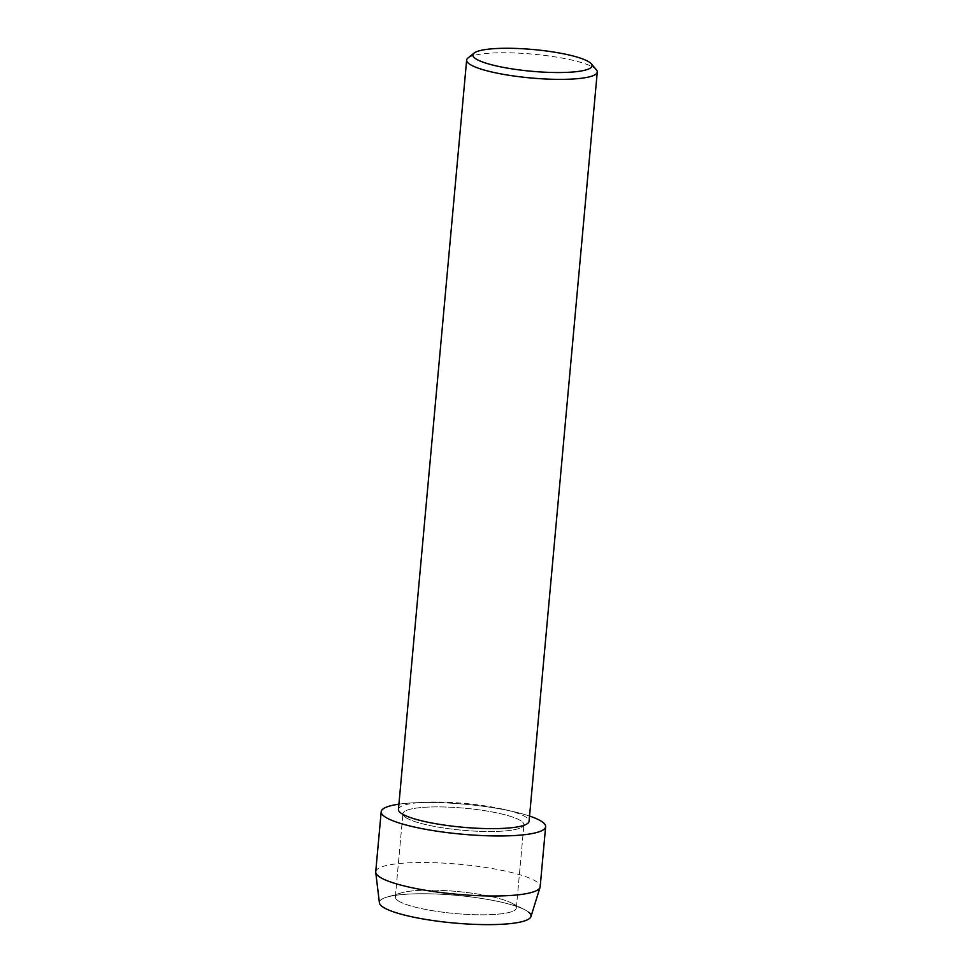 <?xml version="1.0" encoding="UTF-8"?>
<svg xmlns="http://www.w3.org/2000/svg" width="973" height="973" viewBox="0 0 973 973"><rect width="100%" height="100%" fill="white"/><g stroke="black" fill="none" stroke-linecap="round" stroke-linejoin="round"><path stroke-width="0.73" stroke-dasharray="4.87 3.65" d="M397.288 900.147A60.752 11.068 -174.8 0 1 395.33 896.972A60.752 11.068 -174.8 0 1 401.241 892.886A60.752 11.068 -174.8 0 1 456.836 891.45A60.752 11.068 -174.8 0 1 511.263 902.895A60.752 11.068 -174.8 0 1 514.376 904.817A60.752 11.068 -174.8 0 1 516.335 907.991A60.752 11.068 -174.8 0 1 463.051 914.158A60.752 11.068 -174.8 0 1 397.288 900.147A60.752 11.068 -174.8 0 1 395.33 896.972A60.752 11.068 -174.8 0 1 401.241 892.886A60.752 11.068 -174.8 0 1 456.836 891.45A60.752 11.068 -174.8 0 1 511.263 902.895A60.752 11.068 -174.8 0 1 514.376 904.817A60.752 11.068 -174.8 0 1 516.335 907.991A60.752 11.068 -174.8 0 1 463.051 914.158A60.752 11.068 -174.8 0 1 397.288 900.147M381.854 906.252A76.137 13.877 -174.8 0 1 386.804 897.155A76.137 13.877 -174.8 0 1 456.483 895.367A76.137 13.877 -174.8 0 1 524.69 909.706A76.137 13.877 -174.8 0 1 528.594 912.115A76.137 13.877 -174.8 0 1 530.942 916.615M404.865 816.882A60.752 11.068 -174.8 0 1 402.907 813.708A60.752 11.068 -174.8 0 1 456.191 807.541A60.752 11.068 -174.8 0 1 521.954 821.553A60.752 11.068 -174.8 0 1 523.912 824.727A60.752 11.068 -174.8 0 1 470.628 830.881A60.752 11.068 -174.8 0 1 404.865 816.882A60.752 11.068 -174.8 0 1 402.907 813.708A60.752 11.068 -174.8 0 1 456.191 807.541A60.752 11.068 -174.8 0 1 521.954 821.553A60.752 11.068 -174.8 0 1 523.912 824.727A60.752 11.068 -174.8 0 1 470.628 830.881A60.752 11.068 -174.8 0 1 404.865 816.882M398.444 809.39A65.592 11.956 -174.8 0 1 424.921 802.275A65.592 11.956 -174.8 0 1 504.33 809.5A65.592 11.956 -174.8 0 1 526.965 817.855A65.592 11.956 -174.8 0 1 529.081 821.285M398.918 804.172A82.559 15.045 -174.8 0 1 414.522 802.774A82.559 15.045 -174.8 0 1 514.474 811.859A82.559 15.045 -174.8 0 1 529.555 816.055A82.559 15.045 -174.8 0 0 398.918 804.172M467.964 58.015A65.592 11.956 -174.8 0 1 530.236 53.916A65.592 11.956 -174.8 0 1 595.16 68.584A65.592 11.956 -174.8 0 1 596.34 69.703M375.724 871.772A82.559 15.045 -174.8 0 1 448.139 863.392A82.559 15.045 -174.8 0 1 537.51 882.426A82.559 15.045 -174.8 0 1 540.173 886.731M379.409 902.835A76.137 13.877 -174.8 0 1 386.804 897.155A76.137 13.877 -174.8 0 1 456.483 895.367A76.137 13.877 -174.8 0 1 524.69 909.706A76.137 13.877 -174.8 0 1 528.594 912.115M401.241 892.886L386.804 897.155L401.241 892.886M511.263 902.895L524.69 909.706L511.263 902.895M395.33 896.972L402.907 813.708L395.33 896.972M424.921 802.275L414.522 802.774M504.33 809.5L514.474 811.859M516.335 907.991L523.912 824.727L516.335 907.991"/><path stroke-width="1.46" d="M591.183 63.719L596.34 69.703A65.592 11.956 -174.8 0 1 597.276 72.002L529.081 821.285A65.592 11.956 -174.8 0 1 471.552 827.938A65.592 11.956 -174.8 0 1 400.56 812.808A65.592 11.956 -174.8 0 1 398.444 809.39L466.639 60.119A65.592 11.956 -174.8 0 1 467.964 58.015L474.119 53.065A59.815 10.898 -174.8 0 1 530.905 49.331A59.815 10.898 -174.8 0 1 590.1 62.71A59.815 10.898 -174.8 0 1 591.183 63.719A59.815 10.898 -174.8 0 1 545.05 72.209A59.815 10.898 -174.8 0 1 474.836 58.1A59.815 10.898 -174.8 0 1 474.119 53.065M383.849 816.043A82.559 15.045 -174.8 0 1 398.918 804.172A82.559 15.045 -174.8 0 0 381.185 811.737A82.559 15.045 -174.8 0 0 383.849 816.043A82.559 15.045 -174.8 0 0 484.213 835.661A82.559 15.045 -174.8 0 0 542.97 822.392A82.559 15.045 -174.8 0 1 545.634 826.697A82.559 15.045 -174.8 0 1 473.219 835.077A82.559 15.045 -174.8 0 1 383.849 816.043M529.555 816.055A82.559 15.045 -174.8 0 1 542.97 822.392A82.559 15.045 -174.8 0 0 529.555 816.055M597.276 72.002A65.592 11.956 -174.8 0 1 539.747 78.667A65.592 11.956 -174.8 0 1 468.755 63.537A65.592 11.956 -174.8 0 1 466.639 60.119M528.594 912.115A76.137 13.877 -174.8 0 1 474.398 924.35A76.137 13.877 -174.8 0 1 381.854 906.252A76.137 13.877 -174.8 0 1 379.409 902.835L375.736 872.355A82.559 15.045 -174.8 0 1 375.724 871.772L381.185 811.737M545.634 826.697L540.173 886.731A82.559 15.045 -174.8 0 1 540.051 887.315L530.942 916.615A76.137 13.877 -174.8 0 1 462.795 923.718A76.137 13.877 -174.8 0 1 381.854 906.252M540.051 887.315A82.559 15.045 -174.8 0 1 466.164 895.002A82.559 15.045 -174.8 0 1 378.388 876.077A82.559 15.045 -174.8 0 1 375.736 872.355"/></g></svg>
